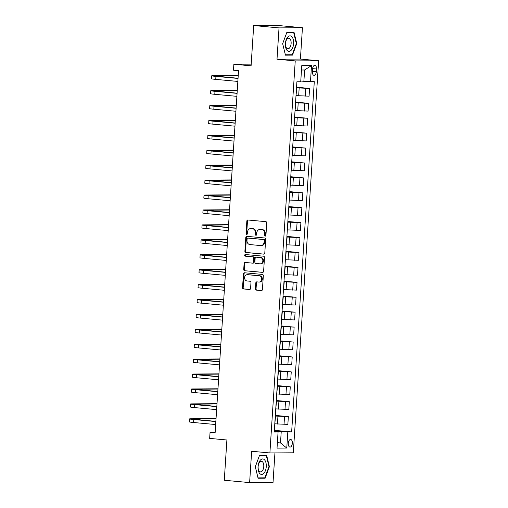 <?xml version="1.0" encoding="UTF-8"?>
<svg xmlns="http://www.w3.org/2000/svg" width="508" height="508" viewBox="0 0 508 508"><rect width="100%" height="100%" fill="white"/><g stroke="black" fill="none" stroke-linecap="round" stroke-linejoin="round"><path stroke-width="0.76" d="M265.189 236.118A0.826 0.699 -90.4 0 0 265.938 235.363L266.738 222.917A1.175 0.997 -90.4 0 0 265.824 221.653L247.917 219.996A1.175 0.997 -90.4 0 0 246.844 221.075L246.043 233.528A0.826 0.699 -90.4 0 0 247.434 233.655L247.536 232.042A3.759 3.194 -90.4 0 1 250.698 228.575A3.759 3.194 -90.4 0 1 250.965 228.587L252.457 228.727A3.759 3.194 -90.4 0 1 255.397 232.766L255.289 234.379A0.826 0.699 -90.4 0 0 256.686 234.506L256.788 232.899A3.759 3.194 -90.4 0 1 259.95 229.432A3.759 3.194 -90.4 0 1 260.217 229.438L261.709 229.578A3.759 3.194 -90.4 0 1 264.649 233.623L264.541 235.229A0.826 0.699 -90.4 0 0 265.189 236.118M292.335 443.262A3.829 2.019 95.3 0 0 290.665 439.464A3.829 2.019 95.3 0 0 288.284 443.287A3.829 2.019 95.3 0 0 289.96 447.091A3.829 2.019 95.3 0 0 292.335 443.262M255.422 288.861A1.175 0.997 -90.4 0 0 256.337 290.125L261.366 290.589A1.175 0.997 -90.4 0 0 262.433 289.509L263.328 275.685A1.175 0.997 -90.4 0 0 262.407 274.428L244.5 272.771A1.175 0.997 -90.4 0 0 243.434 273.85L242.538 287.674A1.175 0.997 -90.4 0 0 243.459 288.938L249.523 289.496A1.175 0.997 -90.4 0 0 250.596 288.417L250.977 282.505A1.175 0.997 -90.4 0 0 250.063 281.241L247.053 280.962A3.143 2.667 -90.4 0 1 244.589 277.717A3.143 2.667 -90.4 0 1 247.231 274.688A3.143 2.667 -90.4 0 1 247.453 274.695L259.245 275.781A3.143 2.667 -90.4 0 1 261.709 279.032A3.143 2.667 -90.4 0 1 259.061 282.061A3.143 2.667 -90.4 0 1 258.839 282.048L256.877 281.87A1.175 0.997 -90.4 0 0 255.803 282.95L255.422 288.861L256.051 288.861A1.175 0.997 -90.4 0 0 256.972 290.125L261.69 290.557M279.032 27.889L277.006 59.22L300.412 59.068L302.438 27.737L279.032 27.889L253.695 25.552L251.092 65.83L233.864 64.243L233.477 70.212L238.544 70.682L215.119 432.892L210.052 432.429L209.664 438.391L226.892 439.985L224.288 480.263L249.625 482.6L273.031 482.448L274.942 452.92M277.006 59.22L295.243 60.903L269.894 452.952L251.651 451.269L249.625 482.6M263.722 254.159A1.175 0.997 -90.4 0 0 264.789 253.079L265.684 239.255A1.175 0.997 -90.4 0 0 264.763 237.992L246.863 236.341A1.175 0.997 -90.4 0 0 245.789 237.42L244.894 251.244A1.175 0.997 -90.4 0 0 245.815 252.508L263.887 254.159M264.503 257.473L263.614 271.297A1.175 0.997 -90.4 0 1 262.541 272.377L244.634 270.726A1.175 0.997 -90.4 0 1 243.719 269.462L244.1 263.544A1.175 0.997 -90.4 0 1 245.167 262.465L252.432 263.131A1.175 0.997 -90.4 0 0 253.505 262.052L253.759 258.127A1.175 0.997 -90.4 0 0 252.838 256.864L245.275 256.172A0.826 0.699 -90.4 0 1 245.383 254.527L263.589 256.21A1.175 0.997 -90.4 0 1 264.503 257.473M253.695 25.552L277.101 25.4L302.438 27.737M312.553 69.018L312.382 71.647A3.708 1.956 95.3 0 0 314.001 75.33A3.708 1.956 95.3 0 0 316.306 71.622L316.471 68.993A3.708 1.956 95.3 0 0 314.852 65.31A3.708 1.956 95.3 0 0 312.553 69.018M295.243 60.903L318.649 60.75L293.3 452.799L269.894 452.952M311.512 65.57L310.471 81.68L303.886 81.324L304.616 69.983L311.512 65.57L301.771 65.634L300.73 81.744L296.901 81.769L274.25 432.048L278.073 432.022L274.288 431.425M274.358 430.34L291.643 431.933L314.293 81.655L310.471 81.68M291.643 431.933L287.814 431.959L286.772 448.069L277.031 448.139L278.073 432.022M300.412 59.068L318.649 60.75M215.151 432.391L210.052 432.429M251.2 64.129L233.864 64.243M304.616 69.983L301.485 70.002M303.886 81.324L300.774 81.032M277.387 442.652L280.499 442.938L281.235 431.603L274.32 430.962M275.323 415.423L288.353 416.624L287.852 424.383L275.044 423.831M288.353 416.624L275.285 416.046M276.288 400.501L289.319 401.707L288.817 409.461L276.009 408.908M289.319 401.707L276.25 401.13M277.254 385.585L290.284 386.785L289.782 394.545L276.974 393.992M290.284 386.785L277.209 386.207M278.219 370.669L291.249 371.869L290.747 379.628L277.94 379.076M291.249 371.869L278.174 371.291M279.184 355.746L292.214 356.953L291.713 364.706L278.905 364.153M292.214 356.953L279.14 356.375M280.149 340.83L293.173 342.03L292.671 349.79L279.87 349.237M293.173 342.03L280.105 341.452M281.108 325.914L294.138 327.114L293.637 334.874L280.835 334.321M294.138 327.114L281.07 326.536M282.073 310.991L295.104 312.198L294.602 319.951L281.794 319.399M295.104 312.198L282.035 311.62M283.039 296.075L296.069 297.275L295.567 305.035L282.759 304.483M296.069 297.275L283 296.697M284.004 281.159L297.034 282.359L296.532 290.119L283.724 289.566M297.034 282.359L283.966 281.781M284.969 266.236L297.999 267.443L297.498 275.196L284.69 274.644M297.999 267.443L284.931 266.865M285.934 251.32L298.964 252.52L298.463 260.28L285.655 259.728M298.964 252.52L285.896 251.943M286.899 236.404L299.93 237.604L299.428 245.364L286.62 244.812M299.93 237.604L286.861 237.026M287.865 221.482L300.895 222.688L300.393 230.441L287.585 229.889M300.895 222.688L287.826 222.11M288.83 206.566L301.86 207.766L301.358 215.525L288.55 214.973M301.86 207.766L288.792 207.188M289.795 191.649L302.825 192.85L302.324 200.609L289.516 200.057M302.825 192.85L289.75 192.272M290.76 176.727L303.79 177.933L303.289 185.687L290.481 185.134M303.79 177.933L290.716 177.356M291.725 161.811L304.756 163.011L304.254 170.771L291.446 170.218M304.756 163.011L291.681 162.433M292.691 146.895L305.714 148.095L305.213 155.854L292.411 155.302M305.714 148.095L292.646 147.517M293.656 131.972L306.68 133.179L306.178 140.932L293.376 140.379M306.68 133.179L293.611 132.601M294.615 117.056L307.645 118.256L307.143 126.016L294.335 125.463M307.645 118.256L294.577 117.678M295.58 102.14L308.61 103.34L308.108 111.1L295.3 110.547M308.61 103.34L295.542 102.762M296.545 87.217L309.575 88.424L309.074 96.177L296.266 95.625M309.575 88.424L296.507 87.846M277.368 442.963L280.499 442.938L286.772 448.069M296.729 88.449L295.961 96.253M295.77 103.365L294.996 111.176M294.805 118.281L294.03 126.092M293.84 133.204L293.065 141.008M292.875 148.12L292.106 155.931M291.909 163.036L291.141 170.847M290.944 177.959L290.176 185.763M289.979 192.875L289.211 200.685M289.014 207.791L288.246 215.602M288.049 222.714L287.28 230.518M287.084 237.63L286.315 245.44M286.118 252.546L285.35 260.356M285.153 267.468L284.385 275.272M284.188 282.385L283.42 290.195M283.229 297.301L282.454 305.111M282.264 312.223L281.489 320.027M281.299 327.139L280.524 334.95M280.333 342.055L279.565 349.866M279.368 356.978L278.6 364.782M278.403 371.894L277.635 379.705M277.438 386.81L276.669 394.621M276.473 401.733L275.704 409.537M275.507 416.649L274.739 424.459M281.235 431.603L287.814 431.959M282.664 43.675L285.439 55.169L292.487 55.124L296.761 43.58L293.98 32.087L286.931 32.137L282.664 43.675M265.132 478.206L269.399 466.661L266.617 455.168L259.569 455.219L255.302 466.757L258.083 478.25L265.132 478.206L261.309 477.85M296.329 43.542L296.761 43.58M288.665 54.769L292.487 55.124M268.973 466.623L269.399 466.661M265.557 236.029A0.826 0.699 -90.4 0 1 265.176 235.229L265.278 233.617A3.759 3.194 -90.4 0 0 262.338 229.578L261.709 229.578M259.95 229.432L260.579 229.425A3.759 3.194 -90.4 0 1 260.845 229.438L262.338 229.578M250.698 228.575L251.327 228.575A3.759 3.194 -90.4 0 1 251.593 228.581L253.086 228.721A3.759 3.194 -90.4 0 1 256.026 232.766L255.924 234.372A0.826 0.699 -90.4 0 0 256.311 235.172M248.228 220.028A1.175 0.997 -90.4 0 0 247.479 221.075L246.672 233.521A0.826 0.699 -90.4 0 0 247.059 234.321M247.167 236.366A1.175 0.997 -90.4 0 0 246.424 237.414L245.529 251.238A1.175 0.997 -90.4 0 0 246.444 252.501L264.046 254.127M264.204 240.417A0.826 0.699 -90.4 0 0 263.563 239.528L247.847 238.081A0.826 0.699 -90.4 0 0 247.098 238.836L246.99 240.538A3.759 3.194 -90.4 0 0 249.93 244.577L260.674 245.567A3.759 3.194 -90.4 0 0 260.941 245.58A3.759 3.194 -90.4 0 0 264.096 242.113L264.204 240.417L264.839 240.411A0.826 0.699 -90.4 0 0 264.198 239.528L263.563 239.528M248.361 238.081A0.826 0.699 -90.4 0 1 248.482 238.074L264.198 239.528M260.941 245.58L261.569 245.574A3.759 3.194 -90.4 0 0 264.731 242.113L264.096 242.113M264.839 240.411L264.731 242.113M262.865 272.345L244.634 270.726M245.478 262.49A1.175 0.997 -90.4 0 0 244.735 263.538L244.348 269.456A1.175 0.997 -90.4 0 0 245.269 270.72M252.597 263.131L253.067 263.131A1.175 0.997 -90.4 0 0 254.133 262.052L254.387 258.127A1.175 0.997 -90.4 0 0 253.467 256.864L245.275 256.172M245.745 254.565A0.826 0.699 -90.4 0 0 245.91 256.165M259.969 263.83A3.143 2.667 -90.4 0 0 260.191 263.836A3.143 2.667 -90.4 0 0 262.839 260.807A3.143 2.667 -90.4 0 0 260.369 257.562L256.216 257.181A1.175 0.997 -90.4 0 0 255.149 258.261L254.895 262.185A1.175 0.997 -90.4 0 0 255.816 263.449L259.969 263.83M260.598 263.823A3.143 2.667 -90.4 0 0 260.82 263.836A3.143 2.667 -90.4 0 0 263.468 260.807A3.143 2.667 -90.4 0 0 261.004 257.556L260.369 257.562M256.686 257.175A1.175 0.997 -90.4 0 1 256.851 257.175L261.004 257.556M257.181 281.896A1.175 0.997 -90.4 0 0 256.438 282.943L256.051 288.861M259.474 282.048A3.143 2.667 -90.4 0 0 259.696 282.054A3.143 2.667 -90.4 0 0 262.338 279.025A3.143 2.667 -90.4 0 0 259.874 275.781L259.245 275.781M247.231 274.688L247.866 274.682A3.143 2.667 -90.4 0 1 248.088 274.688L259.874 275.781M244.812 272.802A1.175 0.997 -90.4 0 0 244.069 273.85L243.173 287.674A1.175 0.997 -90.4 0 0 244.088 288.938L249.847 289.465M238.233 75.502L213.087 75.667A8.979 0.4 3.7 0 0 211.728 75.787A8.979 0.4 3.7 0 0 215.944 76.403L238.042 78.442M211.728 75.787L211.538 78.772A8.979 0.4 3.7 0 0 215.754 79.388L237.846 81.426M238.049 78.283L214.719 75.984L238.214 75.755M237.268 90.424L212.128 90.589A8.979 0.4 3.7 0 0 210.763 90.71A8.979 0.4 3.7 0 0 214.979 91.319L237.077 93.358M210.763 90.71L210.572 93.694A8.979 0.4 3.7 0 0 214.789 94.304L236.887 96.342M237.09 93.205L213.754 90.9L237.249 90.672M236.303 105.34L211.163 105.505A8.979 0.4 3.7 0 0 209.804 105.626A8.979 0.4 3.7 0 0 214.014 106.236L236.112 108.274M209.804 105.626L209.607 108.61A8.979 0.4 3.7 0 0 213.824 109.22L235.922 111.258M236.125 108.121L212.789 105.823L236.284 105.588M235.337 120.256L210.198 120.421A8.979 0.4 3.7 0 0 208.839 120.542A8.979 0.4 3.7 0 0 213.049 121.158L235.147 123.196M208.839 120.542L208.642 123.527A8.979 0.4 3.7 0 0 212.858 124.142L234.956 126.181M235.16 123.038L211.823 120.739L235.318 120.51M234.372 135.179L209.233 135.344A8.979 0.4 3.7 0 0 207.874 135.465A8.979 0.4 3.7 0 0 212.09 136.074L234.182 138.113M207.874 135.465L207.677 138.449A8.979 0.4 3.7 0 0 211.893 139.059L233.991 141.097M234.194 137.96L210.858 135.655L234.359 135.426M291.128 50.311A7.779 4.096 95.3 0 0 293.319 39.707A7.779 4.096 95.3 0 0 287.884 36.906A7.779 4.096 95.3 0 0 285.693 47.511A7.779 4.096 95.3 0 0 291.128 50.311M289.42 48.089A5.328 2.807 95.3 0 0 291.128 42.24A5.328 2.807 95.3 0 0 288.798 38.195A5.328 2.807 95.3 0 0 287.198 38.906A5.328 2.807 95.3 0 0 285.49 44.755A5.328 2.807 95.3 0 0 287.82 48.806A5.328 2.807 95.3 0 0 289.42 48.089M282.677 43.656L286.817 32.474L293.643 32.429L296.335 43.561L292.202 54.743L285.369 54.788L282.677 43.656M290.227 32.112L293.643 32.429M258.039 466.719A7.779 4.096 95.3 0 0 261.645 474.447A7.779 4.096 95.3 0 0 266.262 466.661A7.779 4.096 95.3 0 0 262.649 458.934A7.779 4.096 95.3 0 0 258.039 466.719M258.134 466.598A5.328 2.807 95.3 0 0 260.458 471.888A5.328 2.807 95.3 0 0 263.766 466.56A5.328 2.807 95.3 0 0 261.436 461.277A5.328 2.807 95.3 0 0 258.134 466.598M266.287 455.511L268.98 466.649L264.839 477.825L258.013 477.869L255.321 466.738L259.455 455.555L266.287 455.511L262.865 455.193M233.407 150.095L208.267 150.26A8.979 0.4 3.7 0 0 206.908 150.381A8.979 0.4 3.7 0 0 211.125 150.99L233.216 153.029M206.908 150.381L206.712 153.365A8.979 0.4 3.7 0 0 210.928 153.975L233.026 156.013M233.229 152.876L209.893 150.578L233.394 150.343M232.442 165.011L207.302 165.176A8.979 0.4 3.7 0 0 205.943 165.297A8.979 0.4 3.7 0 0 210.16 165.913L232.251 167.951M205.943 165.297L205.746 168.281A8.979 0.4 3.7 0 0 209.963 168.897L232.061 170.936M232.264 167.792L208.928 165.494L232.429 165.265M231.477 179.934L206.337 180.099A8.979 0.4 3.7 0 0 204.978 180.219A8.979 0.4 3.7 0 0 209.194 180.829L231.286 182.867M204.978 180.219L204.787 183.204A8.979 0.4 3.7 0 0 208.998 183.813L231.096 185.852M231.299 182.715L207.963 180.41L231.464 180.181M230.511 194.85L205.372 195.015A8.979 0.4 3.7 0 0 204.013 195.136A8.979 0.4 3.7 0 0 208.229 195.745L230.321 197.783M204.013 195.136L203.822 198.12A8.979 0.4 3.7 0 0 208.032 198.73L230.13 200.768M230.334 197.631L206.997 195.332L230.499 195.097M229.546 209.766L204.406 209.931A8.979 0.4 3.7 0 0 203.048 210.052A8.979 0.4 3.7 0 0 207.264 210.668L229.362 212.706M203.048 210.052L202.857 213.036A8.979 0.4 3.7 0 0 207.067 213.652L229.165 215.69M229.368 212.547L206.032 210.249L229.533 210.02M228.587 224.688L203.441 224.854A8.979 0.4 3.7 0 0 202.082 224.974A8.979 0.4 3.7 0 0 206.299 225.584L228.397 227.622M202.082 224.974L201.892 227.959A8.979 0.4 3.7 0 0 206.108 228.568L228.2 230.607M228.403 227.47L205.067 225.165L228.568 224.936M227.622 239.605L202.476 239.77A8.979 0.4 3.7 0 0 201.117 239.89A8.979 0.4 3.7 0 0 205.334 240.5L227.432 242.538M201.117 239.89L200.927 242.875A8.979 0.4 3.7 0 0 205.143 243.484L227.235 245.523M227.438 242.386L204.108 240.087L227.603 239.852M226.657 254.521L201.511 254.686A8.979 0.4 3.7 0 0 200.152 254.806A8.979 0.4 3.7 0 0 204.368 255.422L226.466 257.461M200.152 254.806L199.962 257.791A8.979 0.4 3.7 0 0 204.178 258.401L226.27 260.445M226.473 257.302L203.143 255.003L226.638 254.775M225.692 269.443L200.546 269.608A8.979 0.4 3.7 0 0 199.187 269.729A8.979 0.4 3.7 0 0 203.403 270.339L225.501 272.377M199.187 269.729L198.996 272.713A8.979 0.4 3.7 0 0 203.213 273.323L225.304 275.361M225.508 272.224L202.178 269.919L225.673 269.691M224.726 284.359L199.581 284.524A8.979 0.4 3.7 0 0 198.222 284.645A8.979 0.4 3.7 0 0 202.438 285.255L224.536 287.293M198.222 284.645L198.031 287.63A8.979 0.4 3.7 0 0 202.248 288.239L224.346 290.278M224.549 287.141L201.212 284.842L224.707 284.607M223.761 299.276L198.622 299.441A8.979 0.4 3.7 0 0 197.263 299.561A8.979 0.4 3.7 0 0 201.473 300.177L223.571 302.216M197.263 299.561L197.066 302.546A8.979 0.4 3.7 0 0 201.282 303.155L223.38 305.2M223.584 302.057L200.247 299.758L223.742 299.529M222.796 314.198L197.656 314.363A8.979 0.4 3.7 0 0 196.298 314.484A8.979 0.4 3.7 0 0 200.508 315.093L222.606 317.132M196.298 314.484L196.101 317.468A8.979 0.4 3.7 0 0 200.317 318.078L222.415 320.116M222.618 316.979L199.282 314.674L222.777 314.446M221.831 329.114L196.691 329.279A8.979 0.4 3.7 0 0 195.332 329.4A8.979 0.4 3.7 0 0 199.542 330.01L221.64 332.048M195.332 329.4L195.136 332.384A8.979 0.4 3.7 0 0 199.352 332.994L221.45 335.032M221.653 331.895L198.317 329.597L221.818 329.362M220.866 344.03L195.726 344.195A8.979 0.4 3.7 0 0 194.367 344.316A8.979 0.4 3.7 0 0 198.584 344.932L220.675 346.97M194.367 344.316L194.17 347.301A8.979 0.4 3.7 0 0 198.387 347.91L220.485 349.955M220.688 346.812L197.352 344.513L220.853 344.284M219.901 358.946L194.761 359.118A8.979 0.4 3.7 0 0 193.402 359.239A8.979 0.4 3.7 0 0 197.618 359.848L219.71 361.887M193.402 359.239L193.205 362.223A8.979 0.4 3.7 0 0 197.421 362.833L219.519 364.871M219.723 361.734L196.386 359.429L219.888 359.2M218.935 373.869L193.796 374.034A8.979 0.4 3.7 0 0 192.437 374.155A8.979 0.4 3.7 0 0 196.653 374.764L218.745 376.803M192.437 374.155L192.246 377.139A8.979 0.4 3.7 0 0 196.456 377.749L218.554 379.787M218.757 376.65L195.421 374.352L218.923 374.117M217.97 388.785L192.83 388.95A8.979 0.4 3.7 0 0 191.472 389.071A8.979 0.4 3.7 0 0 195.688 389.687L217.78 391.725M191.472 389.071L191.281 392.055A8.979 0.4 3.7 0 0 195.491 392.665L217.589 394.71M217.792 391.566L194.456 389.268L217.957 389.039M217.005 403.701L191.865 403.873A8.979 0.4 3.7 0 0 190.506 403.993A8.979 0.4 3.7 0 0 194.723 404.603L216.821 406.641M190.506 403.993L190.316 406.978A8.979 0.4 3.7 0 0 194.526 407.587L216.624 409.626M216.827 406.483L193.491 404.184L216.992 403.955M216.046 418.624L190.9 418.789A8.979 0.4 3.7 0 0 189.541 418.91A8.979 0.4 3.7 0 0 193.758 419.519L215.856 421.557M189.541 418.91L189.351 421.894A8.979 0.4 3.7 0 0 193.567 422.504L215.659 424.542M215.862 421.405L192.526 419.106L216.027 418.871M277.438 424.047L277.94 416.293M278.403 409.13L278.905 401.371M279.368 394.214L279.87 386.455M280.333 379.292L280.835 371.538M281.299 364.376L281.8 356.616M282.264 349.46L282.766 341.7M283.229 334.537L283.731 326.784M284.194 319.621L284.696 311.861M285.159 304.705L285.661 296.945M286.125 289.782L286.626 282.029M287.09 274.866L287.591 267.106M288.049 259.95L288.55 252.19M289.014 245.027L289.516 237.274M289.979 230.111L290.481 222.352M290.944 215.195L291.446 207.435M291.909 200.273L292.411 192.519M292.875 185.356L293.376 177.597M293.84 170.44L294.342 162.681M294.805 155.518L295.307 147.764M295.77 140.602L296.272 132.842M296.736 125.686L297.237 117.926M297.701 110.763L298.202 103.01M298.666 95.847L299.168 88.087M305.245 96.203L305.746 88.449M304.286 111.125L304.787 103.365M303.32 126.041L303.822 118.281M302.355 140.957L302.857 133.204M301.39 155.88L301.892 148.12M300.425 170.796L300.926 163.036M299.46 185.712L299.961 177.959M298.494 200.635L298.996 192.875M297.529 215.551L298.031 207.791M296.564 230.467L297.066 222.714M295.599 245.389L296.101 237.63M294.634 260.306L295.135 252.546M293.668 275.222L294.17 267.468M292.703 290.144L293.205 282.385M291.744 305.06L292.246 297.301M290.779 319.976L291.281 312.223M289.814 334.899L290.316 327.139M288.849 349.815L289.35 342.055M287.884 364.731L288.385 356.978M286.918 379.654L287.42 371.894M285.953 394.57L286.455 386.81M284.988 409.486L285.49 401.733M284.023 424.409L284.524 416.649M312.585 68.637L316.471 68.993M312.407 71.26L316.306 71.622M265.278 233.617L264.649 233.623M260.845 229.438L260.217 229.438M255.924 234.372L255.289 234.379M256.026 232.766L255.397 232.766M253.086 228.721L252.457 228.727M251.593 228.581L250.965 228.587M246.672 233.521L246.043 233.528M247.479 221.075L246.844 221.075M265.176 235.229L264.541 235.229M246.444 252.501L245.815 252.508M245.529 251.238L244.894 251.244M246.424 237.414L245.789 237.42M248.482 238.074L247.847 238.081M244.348 269.456L243.719 269.462M244.735 263.538L244.1 263.544M254.133 262.052L253.505 262.052M254.387 258.127L253.759 258.127M253.467 256.864L252.838 256.864M256.851 257.175L256.216 257.181M256.438 282.943L255.803 282.95M248.088 274.688L247.453 274.695M244.088 288.938L243.459 288.938M243.173 287.674L242.538 287.674M244.069 273.85L243.434 273.85M256.972 290.125L256.337 290.125M215.944 76.403L215.754 79.388M214.979 91.319L214.789 94.304M214.014 106.236L213.824 109.22M213.049 121.158L212.858 124.142M212.09 136.074L211.893 139.059M211.125 150.99L210.928 153.975M210.16 165.913L209.963 168.897M209.194 180.829L208.998 183.813M208.229 195.745L208.032 198.73M207.264 210.668L207.067 213.652M206.299 225.584L206.108 228.568M205.334 240.5L205.143 243.484M204.368 255.422L204.178 258.401M203.403 270.339L203.213 273.323M202.438 285.255L202.248 288.239M201.473 300.177L201.282 303.155M200.508 315.093L200.317 318.078M199.542 330.01L199.352 332.994M198.584 344.932L198.387 347.91M197.618 359.848L197.421 362.833M196.653 374.764L196.456 377.749M195.688 389.687L195.491 392.665M194.723 404.603L194.526 407.587M193.758 419.519L193.567 422.504M248.425 238.074L247.79 238.081M253.149 263.131L252.514 263.138M260.82 263.836L260.191 263.836M256.769 257.169L256.134 257.175M259.696 282.054L259.061 282.061"/></g></svg>
